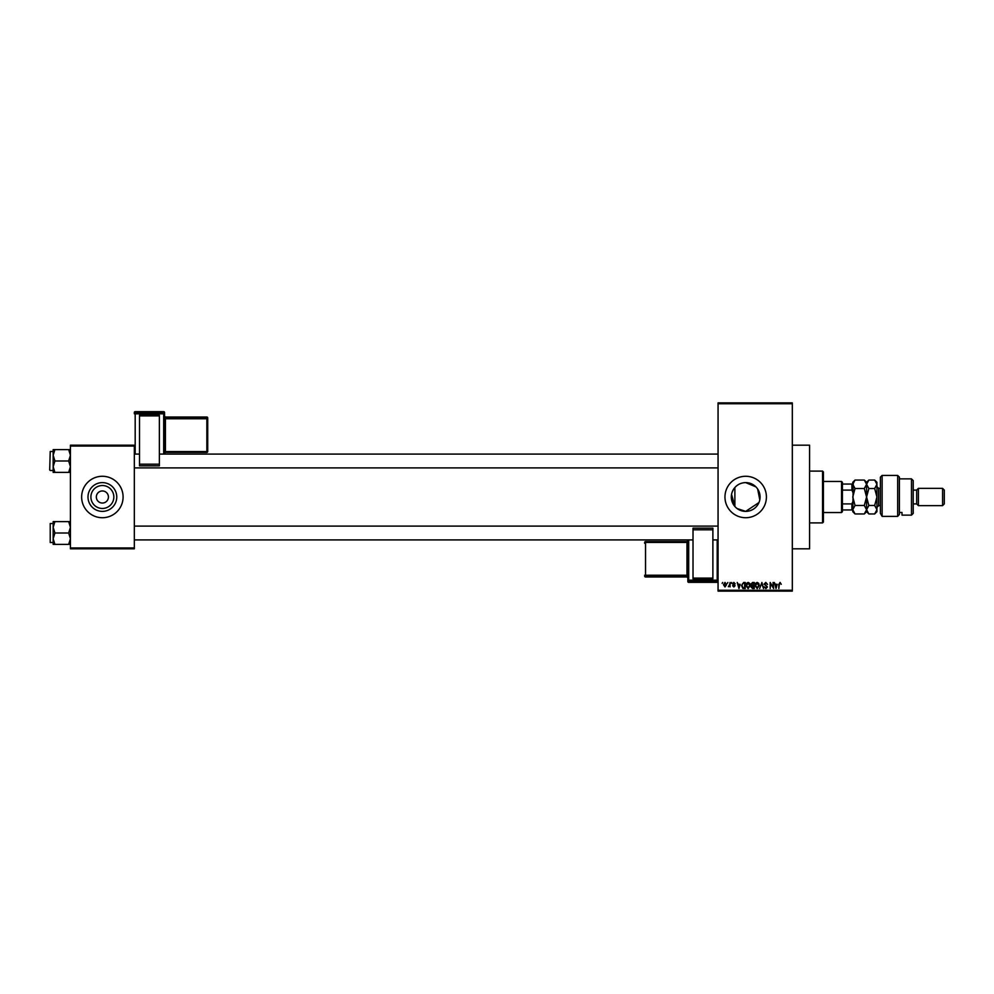 <?xml version="1.0" encoding="UTF-8"?>
<svg xmlns="http://www.w3.org/2000/svg" width="994" height="994" viewBox="0 0 994 994"><rect width="100%" height="100%" fill="white"/><g stroke="black" fill="none" stroke-linecap="round" stroke-linejoin="round"><path stroke-width="1.49" d="M733.386 489.557L732.255 491.868M731.547 494.366L734.877 506.493L734.877 487.507C737.747 484.339 741.35 482.711 745.686 482.612A14.388 14.388 0 0 0 731.311 497A14.388 14.388 0 0 0 745.686 511.388L758.969 502.529M737.101 508.543L745.686 511.388A14.388 14.388 0 0 0 760.075 497A14.388 14.388 0 0 0 745.686 482.612L755.862 486.824M745.686 476.275A20.725 20.725 0 0 0 724.961 497A20.725 20.725 0 0 0 745.686 517.725A20.725 20.725 0 0 0 766.411 497A20.725 20.725 0 0 0 745.686 476.275M792.317 445.188L809.588 445.188L809.588 548.812L792.317 548.812M102.37 508.468A11.468 11.468 0 0 1 90.901 497A11.468 11.468 0 0 1 102.37 485.532A11.468 11.468 0 0 1 113.838 497A11.468 11.468 0 0 1 102.37 508.468M102.37 490.961A6.039 6.039 0 0 0 96.331 497A6.039 6.039 0 0 0 102.37 503.039A6.039 6.039 0 0 0 108.421 497A6.039 6.039 0 0 0 102.37 490.961M102.37 482.612A14.388 14.388 0 0 0 87.994 497A14.388 14.388 0 0 0 102.37 511.388A14.388 14.388 0 0 0 116.758 497A14.388 14.388 0 0 0 102.37 482.612M102.37 476.275A20.725 20.725 0 0 0 81.645 497A20.725 20.725 0 0 0 102.37 517.725A20.725 20.725 0 0 0 123.094 497A20.725 20.725 0 0 0 102.37 476.275M727.322 583.354L727.869 582.484L727.322 583.354M729.521 584.77L730.068 582.484L730.068 586.882L729.521 586.187L728.341 586.721L729.521 584.77M731.087 583.354L731.646 582.484L731.087 583.354M732.503 583.826L733.833 582.409L735.175 583.826L733.796 583.043L733.05 583.714L735.1 585.714L733.858 586.957L732.578 585.702L734.541 585.801L732.503 583.826M740.17 584.298L738.964 588.535L737.213 582.484L738.269 584.298L740.17 584.298M748.122 582.409L749.7 583.354L750.246 585.429L748.122 588.61L746.009 585.503L746.556 583.329L748.122 582.409M757.155 582.409L758.733 583.354L759.267 585.429L757.155 588.61L755.03 585.503L755.577 583.329L757.155 582.409M780.066 582.409L781.259 584.298L780.041 583.118L779.445 583.577L778.824 588.535L778.824 584.435L780.066 582.409M718.066 590.262L792.317 590.262L792.317 591.119L718.066 591.119L718.066 402.881L792.317 402.881L792.317 403.738L718.066 403.738M792.317 590.262L792.317 403.738M777.221 584.298L776.016 588.535L774.264 582.484L775.32 584.298L777.221 584.298M773.084 587.33L773.084 582.484L773.643 588.535L770.735 583.689L770.188 588.535L770.188 582.484L773.084 587.33M764.063 584.161L765.778 582.409L767.592 584.447L765.728 583.118L764.61 584.149L767.443 586.957L765.877 588.61L764.212 586.808L765.852 587.901L766.709 586.323L764.063 584.161M759.64 588.535L761.901 582.484L763.529 588.535L761.665 583.192L759.64 588.535M750.868 584.261L752.545 582.484L754.247 582.484L754.247 588.535L752.545 588.535L751.029 587.007L751.626 585.752L750.868 584.261M741.536 585.541L743.611 582.484L745.227 582.484L745.227 588.535L742.816 588.423L741.536 585.541M723.47 584.733L725.011 582.409L726.539 584.683L725.011 586.957L723.47 584.733M722.141 583.354L722.688 582.484L722.141 583.354M70.425 445.188L134.327 445.188L134.327 446.058L70.425 446.058L70.425 445.188M134.327 547.942L134.327 548.812L70.425 548.812L70.425 547.942L134.327 547.942L134.327 446.058M70.425 547.942L70.425 446.058M759.801 499.833L757.639 488.986M776.525 586.758L777.035 584.994L775.506 584.994L776.264 587.901L776.525 586.758M757.142 587.901L758.72 585.416L757.155 583.118L755.589 585.528L757.142 587.901M753.701 587.827L753.701 586.025L752.085 586.075L751.576 586.907L753.701 587.827M753.701 585.317L753.701 583.192L751.961 583.267L751.427 584.261L753.701 585.317M748.122 587.901L749.7 585.416L748.134 583.118L746.556 585.528L748.122 587.901M744.668 587.827L744.668 583.192L743.686 583.192L742.294 584.074L742.083 585.553L742.916 587.702L744.668 587.827M739.474 586.758L739.983 584.994L738.455 584.994L739.213 587.901L739.474 586.758M725.024 586.336L725.993 584.683L724.986 583.043L724.03 584.683L725.024 586.336M822.547 522.906L822.547 471.094L823.405 471.964L823.405 522.036L822.547 522.906L809.588 522.906M822.547 471.094L809.588 471.094M53.154 527.305L53.154 538.711L54.919 533.008L53.154 527.305L54.919 521.614L53.154 521.614L53.154 527.305M50.222 542.513L50.222 523.515L50.222 542.513L53.154 542.513M70.425 521.614L68.661 521.614L70.425 527.305L68.661 533.008L54.919 533.008M68.661 521.614L54.919 521.614M68.661 533.008L70.425 538.711L68.661 544.401L54.919 544.401L53.154 538.711L53.154 544.401L54.919 544.401M68.661 544.401L70.425 544.401M841.545 481.456L842.403 482.326L842.403 511.674L841.545 512.544L841.545 481.456L823.405 481.456M842.403 484.053L852.765 484.053M842.403 503.908L851.908 503.908L852.765 501.808M852.765 492.192L851.908 490.092L851.908 484.053M842.403 490.092L851.908 490.092M852.765 509.947L851.908 509.947L851.908 503.908M842.403 509.947L851.908 509.947M70.425 449.599L68.661 449.599L70.425 455.289L68.661 460.992L70.425 466.695L68.661 472.386L54.919 472.386L53.154 466.695L54.919 460.992L53.154 455.289L54.919 449.599L53.154 449.599L53.154 472.386L54.919 472.386M49.7 469.976L50.222 451.487L49.7 469.976M68.661 449.599L54.919 449.599M68.661 460.992L54.919 460.992M68.661 472.386L70.425 472.386M50.222 523.515L53.154 523.515L53.154 521.614M880.398 477.145L882.125 475.418L882.125 516.383L880.398 513.389L880.398 477.145M911.486 478.872L913.213 480.599L913.213 513.401L911.486 515.128L911.486 478.872L899.396 478.872M916.667 490.092L916.667 503.908L918.394 505.635L918.394 488.365L916.667 490.092L913.213 490.092M942.573 488.365L944.3 490.092L944.3 503.908L942.573 505.635L942.573 488.365L918.394 488.365M942.573 505.635L918.394 505.635M916.667 503.908L913.213 503.908M899.396 512.444L901.993 512.444L901.993 515.128L901.993 512.444M911.486 515.128L901.993 515.128M899.396 514.445L897.669 516.383L897.669 475.418L899.396 477.145L899.396 514.445L897.669 516.383L882.125 516.383L880.398 513.389M855.039 488.526L852.765 484.289L855.039 480.052L864.308 480.052L866.582 484.289L864.308 488.526L855.039 488.526L852.765 497L855.039 505.474L864.308 505.474L866.582 509.711L864.308 513.948L855.039 513.948L852.765 509.711L855.039 505.474M864.308 488.526L866.582 497L864.308 505.474M853.237 482.401L852.765 511.674L855.039 513.948M864.308 480.052L866.582 482.326L866.582 511.674L864.308 513.948M855.039 480.052L852.765 482.326L852.765 484.289M866.582 484.289L868.855 480.052L874.67 480.052L876.944 484.289L876.944 511.674L874.67 513.948L868.855 513.948L866.582 509.711L868.855 505.474L866.582 497L868.855 488.526L866.582 484.289M874.67 480.052L876.944 482.326L876.907 483.73M876.944 484.289L874.67 488.526L876.944 497L874.67 505.474L876.944 509.711L874.67 513.948M876.31 511.898L876.907 510.27M874.67 505.474L868.855 505.474M874.67 488.526L868.855 488.526M164.544 412.51A0.857 0.857 0 0 0 163.687 411.64L135.184 411.64L135.184 412.92L163.687 412.92L163.687 411.64A0.857 0.857 180 0 1 164.544 412.51L164.544 454.084M207.721 417.902A0.857 0.857 0 0 0 206.864 417.033L165.414 417.033L165.414 417.89L206.864 417.89L206.864 417.033A0.857 0.857 0 0 1 207.721 417.902L207.721 451.549A0.857 0.857 180 0 1 206.864 452.407L165.414 452.407L164.544 453.276A0.857 0.857 0 0 1 165.414 452.407L165.414 451.574L206.864 451.574L206.864 418.785L165.414 418.785L165.414 451.574L164.544 451.611M139.508 415.169L159.363 415.169L159.363 415.877L139.508 415.877L139.508 415.169M159.363 464.198L159.363 465.863L139.508 465.863L139.508 464.198L159.363 464.198L159.363 415.877M159.363 465.863L139.508 465.863M139.508 464.198L139.508 415.877M163.687 454.084L163.687 413.815L135.184 413.815L135.184 412.92A0.857 0.857 180 0 0 134.327 413.79L134.327 412.51A0.857 0.857 180 0 1 135.184 411.64L163.687 411.64M207.721 451.549A0.857 0.857 0 0 1 206.864 452.407L207.721 450.692M687.836 581.49A0.857 0.857 0 0 0 688.705 582.36L717.196 582.36L717.196 581.08L688.705 581.08L688.705 582.36A0.857 0.857 -0 0 1 687.836 581.49L687.836 539.916M687.836 542.389L687.836 540.724A0.857 0.857 180 0 1 686.978 541.593L686.978 542.426L645.528 542.426L645.528 575.215L686.978 575.215L686.978 542.426L687.836 542.389L687.836 575.191L686.978 576.11L645.528 576.11L645.528 576.967L686.978 576.967L686.978 576.11A0.857 0.857 -0 0 1 687.836 576.98L687.836 543.37M712.884 578.831L693.017 578.831L693.017 578.123L712.884 578.123L712.884 578.831M693.017 529.802L693.017 528.137L712.884 528.137L712.884 529.802L693.017 529.802L693.017 578.123M693.017 528.137L712.884 528.137M712.884 529.802L712.884 578.123M644.659 543.308L644.659 542.451A0.857 0.857 -0 0 1 645.528 541.593L686.978 541.593L687.836 540.724M880.398 488.365L878.671 488.365L878.671 505.635L876.944 507.362M134.327 413.79L135.184 413.815L135.184 454.084M207.721 418.747A0.857 0.857 180 0 0 206.864 417.89L206.864 418.785L207.721 418.747M165.414 417.033L165.414 417.033A0.857 0.857 0 0 1 164.544 416.175L165.414 417.033L206.864 417.033M164.544 418.809L165.414 417.89A0.857 0.857 180 0 1 164.544 417.02M164.544 413.79A0.857 0.857 180 0 0 163.687 412.92L163.687 413.815L164.544 413.79M688.705 539.916L688.705 580.185L717.196 580.185L717.196 539.916M645.528 541.593L644.659 542.451A0.857 0.857 0 0 1 645.528 541.593L686.978 541.593M644.659 575.253A0.857 0.857 -0 0 0 645.528 576.11L645.528 575.215L644.659 575.253M645.528 576.967A0.857 0.857 180 0 1 644.659 576.098A0.857 0.857 0 0 0 645.528 576.967L686.978 576.967A0.857 0.857 180 0 1 687.836 577.825L686.978 576.967M717.196 582.36L717.196 582.36A0.857 0.857 -0 0 0 718.066 581.49A0.857 0.857 0 0 1 717.196 582.36L688.705 582.36M687.836 580.21A0.857 0.857 -0 0 0 688.705 581.08L688.705 580.185L687.836 580.21M717.196 581.08A0.857 0.857 -0 0 0 718.066 580.21L717.196 580.185L717.196 581.08M718.066 539.916L712.884 539.916M693.017 539.916L134.327 539.916M718.066 526.099L134.327 526.099M134.327 454.084L139.508 454.084M159.363 454.084L718.066 454.084M134.327 467.901L718.066 467.901M841.545 512.544L823.405 512.544M50.222 470.485L53.154 470.485M50.222 451.487L53.154 451.487M897.669 475.418L882.125 475.418M866.582 482.326L868.855 480.052M866.582 511.674L868.855 513.948M880.398 505.635L878.671 505.635M878.671 488.365L876.944 486.638M206.864 452.407L165.414 452.407M135.184 411.64A0.857 0.857 0 0 0 134.327 412.51"/></g></svg>
